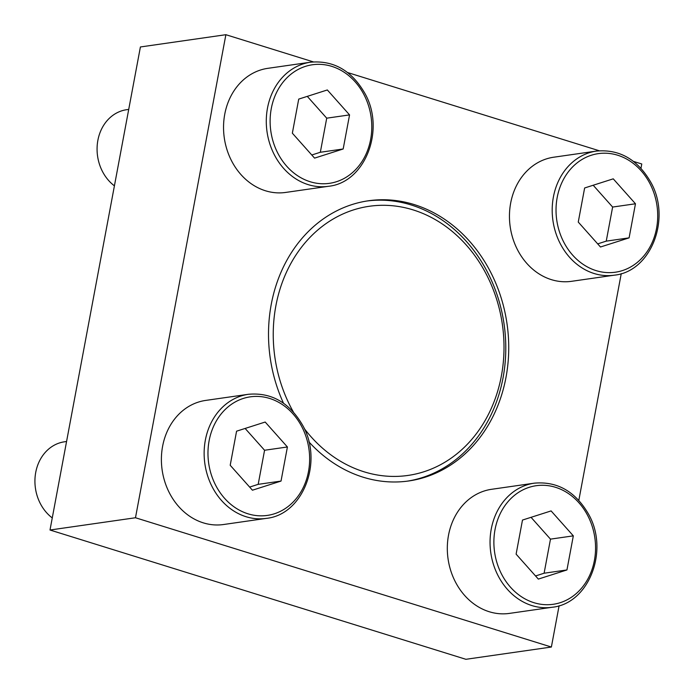 <?xml version="1.0" encoding="UTF-8"?>
<svg xmlns="http://www.w3.org/2000/svg" width="694" height="694" viewBox="0 0 694 694"><rect width="100%" height="100%" fill="white"/><g stroke="black" fill="none" stroke-linecap="round" stroke-linejoin="round"><path stroke-width="1.04" d="M266.236 518.383L223.503 524.525A62.686 52.987 -98.2 0 1 162.604 446.311A62.686 52.987 -98.2 0 1 205.684 400.421L248.426 394.287C271.371 392.266 289.407 402.546 302.549 425.136C323.586 461.406 303.165 514.792 266.236 518.383A62.686 52.987 -98.2 0 1 205.346 440.178A62.686 52.987 -98.2 0 1 248.426 394.287M614.294 275.18L571.561 281.313A62.686 52.987 -98.2 0 1 510.663 203.108A62.686 52.987 -98.2 0 1 553.751 157.208L596.484 151.075C619.43 149.063 637.465 159.342 650.608 181.932C671.645 218.194 651.224 271.58 614.294 275.18A62.686 52.987 -98.2 0 1 553.404 196.966A62.686 52.987 -98.2 0 1 596.484 151.075M308.873 441.835A141.533 119.637 81.8 0 0 408.731 480.968A141.533 119.637 81.8 0 0 505.995 377.354A141.533 119.637 81.8 0 0 368.514 200.766A141.533 119.637 81.8 0 0 271.25 304.38A141.533 119.637 81.8 0 0 283.49 403.188M313.35 61.887L225.88 34.7L135.477 517.75L551.374 647.034L559.104 605.706M578.822 500.348L621.251 273.618M640.97 168.269L641.768 163.984L633.483 161.407M599.26 150.763L347.573 72.532M328.383 186.304L285.65 192.438A62.686 52.987 -98.2 0 1 224.752 114.224A62.686 52.987 -98.2 0 1 267.832 68.333L310.574 62.2C333.519 60.187 351.554 70.467 364.697 93.057C385.734 129.318 365.313 182.704 328.383 186.304A62.686 52.987 -98.2 0 1 267.494 108.091A62.686 52.987 -98.2 0 1 310.574 62.2M552.146 607.267L509.413 613.401A62.686 52.987 -98.2 0 1 448.524 535.187A62.686 52.987 -98.2 0 1 491.604 489.296L534.337 483.163C557.282 481.142 575.317 491.421 588.46 514.011C609.497 550.281 589.076 603.667 552.146 607.267A62.686 52.987 -98.2 0 1 491.257 529.054A62.686 52.987 -98.2 0 1 534.337 483.163M367.048 200.991A141.533 119.637 -98.2 0 1 504.096 324.298A141.533 119.637 -98.2 0 1 407.257 481.168M225.88 34.7L140.405 46.966L50.003 530.016L465.9 659.3L551.374 647.034M135.477 517.75L50.003 530.016M293.362 411.976A135.963 114.926 -98.2 0 1 275.874 305.82A135.963 114.926 -98.2 0 1 435.277 219.608A135.963 114.926 -98.2 0 1 482.642 424.615A135.963 114.926 -98.2 0 1 304.215 428.484M600.484 247.003L629.094 237.86L635.47 203.776L613.244 178.835L584.634 187.979L578.258 222.063L600.484 247.003M114.415 185.853A41.787 35.325 -98.2 0 1 97.88 140.309A41.787 35.325 -98.2 0 1 126.603 109.713L128.72 109.409M314.573 158.128L343.174 148.984L349.559 114.9L327.334 89.96L298.724 99.103L292.348 133.187L314.573 158.128M52.267 517.932A41.787 35.325 -98.2 0 1 35.732 472.388A41.787 35.325 -98.2 0 1 64.455 441.8L66.572 441.497M252.425 490.207L281.027 481.072L287.411 446.979L265.186 422.039L236.576 431.182L230.2 465.266L252.425 490.207M538.336 579.091L566.946 569.947L573.322 535.855L551.097 510.914L522.487 520.058L516.11 554.142L538.336 579.091M597.699 243.872L606.244 241.139L629.094 237.86M606.244 241.139L612.629 207.055L635.47 203.776M612.629 207.055L593.188 185.237M535.551 575.959L544.105 573.218L566.946 569.947M544.105 573.218L550.481 539.134L573.322 535.855M550.481 539.134L531.04 517.325M249.632 487.084L258.185 484.343L281.027 481.072M258.185 484.343L264.57 450.259L287.411 446.979M264.57 450.259L245.129 428.45M311.779 154.996L320.333 152.264L343.174 148.984M320.333 152.264L326.718 118.18L349.559 114.9M326.718 118.18L307.277 96.362M557.187 197.478A59.901 50.636 -98.2 0 1 641.056 170.672A59.901 50.636 -98.2 0 1 622.353 270.608A59.901 50.636 -98.2 0 1 557.187 197.478M271.276 108.602A59.901 50.636 -98.2 0 1 355.137 81.797A59.901 50.636 -98.2 0 1 336.434 181.733A59.901 50.636 -98.2 0 1 271.276 108.602M209.128 440.681A59.901 50.636 -98.2 0 1 292.989 413.876A59.901 50.636 -98.2 0 1 274.295 513.812A59.901 50.636 -98.2 0 1 209.128 440.681M495.039 529.557A59.901 50.636 -98.2 0 1 578.909 502.751A59.901 50.636 -98.2 0 1 560.205 602.687A59.901 50.636 -98.2 0 1 495.039 529.557"/></g></svg>
